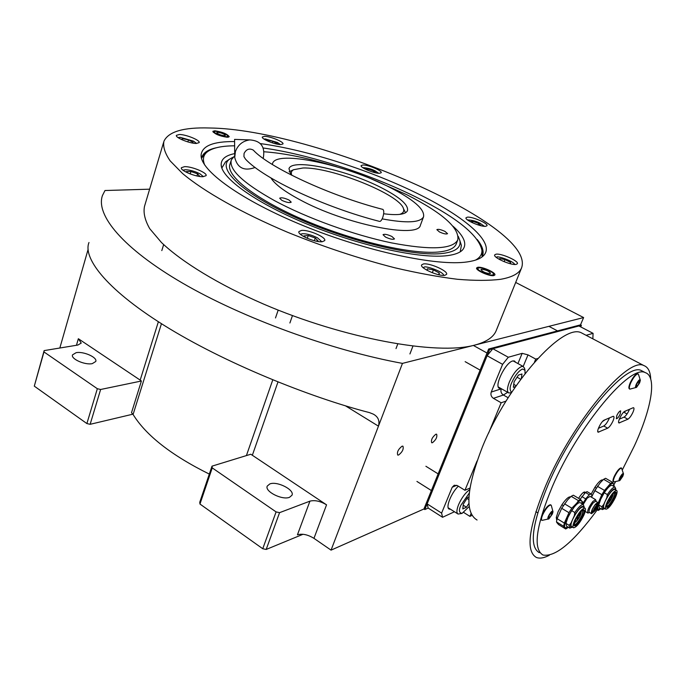 <?xml version="1.0" encoding="UTF-8"?>
<svg xmlns="http://www.w3.org/2000/svg" width="686" height="686" viewBox="0 0 686 686"><rect width="100%" height="100%" fill="white"/><g stroke="black" fill="none" stroke-linecap="round" stroke-linejoin="round"><path stroke-width="1.03" d="M303.023 534.274L266.194 549.452L262.747 548.731L199.96 504.038L199.763 502.229L212.008 466.154L250.802 454.235L326.553 504.836C320.362 501.132 314.814 499.897 309.926 501.157L297.441 534.814C302.337 533.416 307.843 534.6 313.956 538.347L331.055 550.138L423.939 508.978L488.646 349.02L580.51 324.855L583.615 317.567L515.692 282.443M209.316 474.086C171.466 455.333 146.058 435.464 133.084 414.481L131.515 412.689L141.393 381.013L140.184 380.104L158.372 321.743M140.184 380.104L78.358 338.73L81.24 343.077L77.895 345.041L44.144 350.606L43.973 351.935L97.343 388.713L100.628 389.485L141.393 381.013M59.836 348.016L88.117 249.37M149.634 189.182L104.992 190.519L102.454 195.51C95.517 215.018 122.725 248.332 182.69 283.198C242.535 317.995 330.875 350.28 402.459 363.383L583.615 317.567M402.065 446.192L402.931 446.166C403.848 449.038 402.408 451.988 398.6 455.032L397.717 455.067C396.808 452.177 398.257 449.219 402.065 446.192M435.867 434.221L436.622 434.195C437.428 436.948 436.047 439.795 432.463 442.719L431.691 442.753C430.885 439.983 432.274 437.136 435.867 434.221M331.055 550.138L402.459 363.383M309.926 501.157L279.571 512.656L266.194 549.452M132.887 414.181L90.14 424.308L100.628 389.485M90.14 424.308L86.882 423.562L34.3 386.149L44.144 350.606M76.137 352.681L72.519 354.859C70.598 358.889 84.978 365.278 92.284 363.631L95.766 361.479C97.644 357.44 83.521 351.138 76.137 352.681M88.991 242.501C82.946 256.873 103.646 287.528 163.731 325.13C223.816 362.757 310.286 397.4 369.411 412.595L373.27 414.112C378.158 416.745 379.881 420.767 378.449 426.16L345.392 405.778M269.83 483.93L267.257 486.065C264.444 491.416 282.323 500.463 289.552 497.29L291.996 495.215C294.731 489.821 277.17 480.92 269.83 483.93M212.008 466.154L212.24 467.895L276.098 511.902L279.571 512.656M262.747 548.731L276.098 511.902M199.96 504.038L212.24 467.895M86.882 423.562L97.343 388.713M34.3 386.149L43.973 351.935M260.354 143.597C307.482 149.9 372.164 170.805 420.252 194.91C465.494 217.351 494.786 242.492 484.136 254.995C481.298 258.39 475.707 260.689 467.372 261.898C437.454 266.468 367.087 251.651 304.207 226.02C241.215 200.432 199.695 170.162 201.118 154.779C202.344 145.775 213.509 141.367 234.595 141.565M201.547 158.389L201.967 156.82C203.691 152.464 208.475 149.445 216.313 147.764M477.156 239.448C482.472 245.982 484.23 251.548 482.421 256.135L482.026 256.95M163.56 142.508L144.523 206.297C143.168 212.729 144.909 220.189 149.728 228.67L161.45 242.501C181.97 262.095 218.457 284.433 263.407 304.009C343.935 338.67 436.948 355.502 474.463 345.169C486.177 342.091 493.397 337.306 496.124 330.806L496.364 330.206M500.84 279.271C512.331 277.204 519.233 273.431 521.557 267.934C537.361 224.571 313.571 129.002 209.427 127.99C183.608 127.184 168.439 131.618 163.92 141.282C162.865 146.761 164.949 153.295 170.171 160.893L182.545 173.498C204.025 191.566 241.669 212.9 287.674 232.305C323.449 246.814 359.207 258.648 394.956 267.814C417.714 273.114 438.508 276.93 457.356 279.271C474.729 280.728 489.221 280.728 500.84 279.271M214.829 130.794C222.487 131.978 227.289 133.959 229.235 136.72L227.298 137.269C219.623 136.094 214.804 134.113 212.832 131.343L214.829 130.794M477.782 267.3C482.095 266.391 496.312 272.779 494.863 275L493.774 275.601C489.538 276.578 475.141 270.095 476.641 267.917L477.782 267.3M179.38 134.49L176.413 135.331C174.999 137.56 189.662 143.571 196.29 143.46L199.146 142.619C200.492 140.364 186.086 134.456 179.38 134.49M184.577 166.647L181.387 167.71C179.749 170.385 195.827 177.091 203.039 176.705L206.092 175.65C207.661 172.949 191.891 166.355 184.577 166.647M301.531 230.427L298.95 231.576C296.952 234.741 315.234 242.724 322.266 241.729L324.71 240.597C326.613 237.399 308.691 229.561 301.531 230.427M423.451 263.947L421.624 264.899C419.54 268.003 438.723 276.612 444.862 275.3L446.577 274.366C448.558 271.219 429.719 262.755 423.451 263.947M496.038 254.189L494.683 254.883C492.848 257.456 510.984 265.542 516.112 264.41L517.381 263.733C519.122 261.117 501.277 253.16 496.038 254.189M467.389 217.162L466.026 217.762C464.456 219.923 480.809 227.04 485.688 226.303L486.983 225.711C488.475 223.516 472.362 216.502 467.389 217.162M362.903 165L361.153 165.583C359.807 167.478 374.376 173.618 379.53 173.301L381.202 172.726C382.488 170.805 368.142 164.751 362.903 165M264.607 136.351L262.344 136.986C261.04 138.906 275.077 144.703 280.788 144.592L282.966 143.949C284.21 142.011 270.395 136.3 264.607 136.351M475.424 260.14C480.037 257.644 482.198 254.317 481.915 250.158C478.622 235.298 457.193 217.865 417.637 197.86C371.323 174.553 309.112 154.333 263.192 147.987M204.711 154.118L201.59 158.132M482.147 256.727L482.035 250.844M234.629 145.809C220.789 145.878 211.382 148.142 206.426 152.601C203.125 155.739 202.559 159.881 204.72 165.026M221.509 166.895L221.166 164.58C221.089 178.18 257.018 203.845 309.866 225.24C362.637 246.668 421.624 259.197 447.726 255.586C454.869 254.643 459.783 252.791 462.467 250.03C467.423 244.267 464.268 236.327 453 226.2M221.166 164.58C221.201 159.041 225.703 155.388 234.689 153.613M221.844 168.036L225.505 161.879L226.783 161.03M458.282 236.387L459.886 240.675C461.172 247.406 455.684 251.633 443.43 253.348C415.665 257.216 349.08 241.575 295.949 217.651C242.63 193.786 216.244 168.422 229.621 159.135L233.026 157.214M460.478 242.535L461.378 245.408L460.237 251.796M371.692 179.097L406.558 194.601C442.659 213.037 459.731 228.155 457.768 239.946L456.164 244.122C454.501 248.092 449.253 250.647 440.429 251.788C414.884 255.192 356.368 242.167 306.273 220.978C256.05 199.823 225.154 175.505 230.033 164.048M290.924 174.853L288.978 168.679C291.953 158.003 347.047 169.879 381.51 187.801C399.955 197.328 408.616 204.942 407.493 210.653C405.649 214.512 397.709 215.55 383.663 213.758M290.65 171.08L289.115 171.834L290.65 171.08M405.512 212.754L403.462 208.621C404.397 211.339 403.111 213.269 399.604 214.409M457.768 239.946C452.666 249.31 430.594 250.287 391.526 242.887C353.933 235.101 307.045 218.165 274.623 200.689C242.913 182.982 228.498 169.348 231.379 159.787L234.672 155.833M336.569 166.741C308.82 158.192 284.647 153.201 264.059 151.769M272.333 164.477L272.599 163.345C276.638 149.728 346.379 164.872 390.085 187.492C413.761 199.643 424.917 209.41 423.545 216.793C420.432 222.718 406.635 223.413 382.162 218.868M420.527 224.871L420.424 225.162C418.417 239.088 344.449 224.193 299.516 199.54C284.27 191.325 274.743 184.131 270.944 177.948M281.869 200.355C286.542 202.473 289.663 203.073 291.216 202.164L289.012 200.02C284.356 197.92 281.243 197.319 279.682 198.22L281.869 200.355M385.575 237.099C390.102 239.165 393.069 239.766 394.484 238.891L391.92 236.49C387.41 234.432 384.452 233.84 383.037 234.706L385.575 237.099M439.417 231.928C443.602 233.815 446.312 234.398 447.546 233.669L444.974 231.396C440.798 229.51 438.088 228.935 436.853 229.656L439.417 231.928M280.454 144.575L277.41 142.465L265.285 138.932L263.981 139.061M276.921 144.086L277.315 143.563L272.882 141.299L267.6 140.115L267.068 140.776M267.6 140.115L267.343 140.904M272.882 141.299L272.376 142.859M196.556 143.46L193.538 141.153L180.101 137.311L178.06 137.594M192.38 143.014L193.109 142.345L188.479 139.884L182.527 138.598L181.464 139.507M182.527 138.598L182.15 139.824M188.479 139.884L187.861 141.908M321.863 241.764L317.498 237.836C311.898 235.049 306.865 233.669 302.389 233.694L300.442 234.346M315.937 241.12L318.098 240.923L315.286 238.033L308.254 235.547L303.967 235.915L305.484 237.502M315.286 238.033L314.342 240.743M308.254 235.547L307.294 238.325M514.672 264.47C513.857 261.255 497.196 255.604 496.827 257.087L496.141 257.267M510.684 263.827L510.521 262.386L505.016 259.582L499.7 258.553L499.794 259.651M505.016 259.582L504.176 261.7M510.521 262.386L510.007 263.664M378.689 173.284L375.242 170.934C371.546 168.979 367.387 167.881 362.748 167.624M375.911 172.863L373.621 170.96L368.133 169.013L365.166 169.056M368.133 169.013L367.696 170.239M373.621 170.96L373.193 172.186M203.356 176.611L199.96 173.807C194.901 171.294 190.039 169.931 185.366 169.716L183.171 170.128M198.691 176.302L199.729 176.285L197.602 173.85L190.965 171.491L186.395 171.56L187.458 172.795M197.602 173.85L196.951 175.959M190.965 171.491L190.211 173.944M443.731 275.386L443.671 275.146C442.822 271.347 425.054 265.533 424.308 267.137L423.048 267.591M439.143 274.829L439.28 272.985L433.415 269.872L427.369 268.766L427.189 270.387M433.415 269.872L432.317 272.745M439.28 272.985L438.62 274.717M484.393 226.294L480.089 223.267C476.204 221.201 472.019 220.086 467.543 219.932M481.066 225.745L478.605 223.396L472.843 221.355L470.15 221.587M472.843 221.355L472.328 222.684M478.605 223.396L478.022 224.897M214.118 131.575L215.721 131.258C221.81 132.141 225.926 133.77 228.078 136.145L226.389 136.797C219.34 135.648 215.25 133.907 214.118 131.575L213.277 132.321M224.322 135.717L225.351 135.434C224.322 133.984 221.801 132.947 217.779 132.321L216.733 132.612C217.762 134.062 220.292 135.099 224.322 135.717M493.586 274.211L492.608 275C488.724 275.875 475.698 269.752 478.125 268.2L478.931 267.892C482.387 267.163 493.8 272.076 493.586 274.211L493.826 275.592M481.563 269.264L480.972 269.581C482.455 271.75 485.448 273.097 489.958 273.62L490.533 273.302C489.058 271.133 486.065 269.787 481.563 269.264M291.842 175.316C290.761 172.846 291.353 170.986 293.599 169.716L302.878 168.001C330.995 166.861 399.887 194.472 403.462 208.621M454.458 511.756L442.556 517.278L428.175 508.069L427.138 503.876L487.103 355.742L492.814 348.702L578.924 325.961L593.081 333.345L586.118 335.308M487.103 355.742L502.598 364.352L491.236 392.066C490.456 394.664 491.185 396.757 493.423 398.334L501.157 402.776L506.045 401.104M427.138 503.876L441.604 513.111L452.211 487.24L454.243 485.234L457.493 485.671L464.928 490.293L477.062 460.975M488.621 433.063L501.157 402.776M492.814 348.702L508.3 357.252L502.598 364.352M508.3 357.252L522.157 353.341L528.006 354.876L523.186 366.453M537.747 358.504L535.732 359.095L528.006 354.876M592.841 338.833L593.081 333.345M472.011 515.366L469.901 516.378L463.719 512.468M441.604 513.111L442.556 517.278M458.334 486.194C451.191 492.917 445.265 507.94 449.244 509.115L450.496 509.244M464.928 490.293L469.936 488.08M469.901 516.378L471.076 513.565M535.732 359.095L534.454 362.165M515.649 362.294L514.44 360.965L512.725 360.973C505.342 362.457 493.611 386.938 499.562 388.37L500.9 388.465M428.175 508.069L424.84 509.552L489.615 349.551L581.385 325.31L580.708 326.896M424.84 509.552L423.939 508.978M581.385 325.31L580.51 324.855M489.615 349.551L488.646 349.02M525.03 373.596L525.004 370.277L522.5 369.017C518.676 370.843 515.109 375.345 511.79 382.514C509.647 387.058 509.595 390.325 511.645 392.323M524.619 368.605L523.264 366.495L521.626 366.521C517.253 368.545 513.171 373.673 509.398 381.905C507.014 388.062 506.834 391.757 508.866 392.984L511.43 392.658M521.334 378.466L521.969 373.981L518.436 375.079L514.106 381.776L513.351 387.307L515.512 386.604M520.743 379.264L517.064 377.206M516.129 385.712L513.754 384.374M469.267 493.062L460.915 505.196C458.591 510.178 458.985 512.896 462.098 513.36L469.207 506.5M469.696 489.641C465.4 492.737 461.695 497.744 458.582 504.664C456.55 509.861 456.379 512.982 458.068 514.046L461.575 513.505M468.95 496.896L467.543 497.53L463.316 504.099L462.793 508.943L466.471 507.228L468.924 503.413M468.847 499.597L466.969 498.422M466.471 507.228L463.204 505.17M382.694 209.35L382.882 209.401C384.1 210.551 384.057 213.243 382.754 217.462C381.648 220.292 380.576 221.595 379.521 221.389C324.941 207.438 263.51 178.72 245.528 159.169L243.942 156.631L244.062 153.484C246.291 149.154 249.37 148.03 253.288 150.105L254 150.817M263.124 158.355L263.338 157.737C265.276 146.632 260.757 140.69 249.773 139.901C242.767 140.904 237.973 144.797 235.401 151.572L234.723 157.488C237.45 168.087 244.25 171.414 255.123 167.47M583.983 334.185L581.522 332.899C563.155 322.42 507.34 384.606 482.284 447.289C466.411 488.449 464.671 512.691 477.062 520.022M650.722 379.075C650.405 371.64 648.124 367.147 643.888 365.587C627.973 356.317 572.913 421.564 545.876 485.294C528.674 527.08 525.493 551.124 536.332 557.435C539.676 558.773 544.007 558.052 549.323 555.266M633.032 407.793L633.598 407.724C634.284 408.17 634.044 409.748 632.869 412.458C631.171 415.965 629.499 418.22 627.87 419.223L619.012 422.962C616.988 422.619 622.193 412.192 624.826 411.308L633.032 407.793M629.482 409.31L629.045 410.365C627.347 413.872 625.683 416.128 624.046 417.114L619.295 419.197M612.95 416.393L613.584 416.325C614.313 416.788 614.081 418.4 612.907 421.17C611.157 424.797 609.417 427.129 607.685 428.184L598.175 432.189C596.031 431.803 601.356 421.11 604.169 420.158L612.95 416.393M609.425 417.903L608.979 418.992C607.239 422.61 605.498 424.951 603.757 425.997L598.398 428.338M643.408 371.64L641.376 370.569C626.224 361.788 574.045 423.674 548.38 484.067C532.002 523.778 528.966 546.648 539.273 552.676M622.536 469.507L634.361 445.917C651.546 408.65 657.248 376.434 645.312 372.644C630.314 363.94 578.178 426.006 552.402 486.468C535.938 526.213 532.808 549.066 543.02 555.034C555.428 557.229 573.522 542.154 597.283 509.809M613.901 484.565L615.436 482.001M578.607 498.345C581.299 494.023 583.374 491.913 584.832 491.999L585.287 492.694M616.808 415.536C618.3 412.552 619.587 410.991 620.667 410.845L620.204 414.078C618.721 417.045 617.434 418.606 616.354 418.752L616.808 415.536M557.281 518.102L556.269 517.484L556.715 520.202M556.269 517.484L558.138 511.645L561.911 504.767L563.317 505.616M570.469 496.87L570.469 496.87C568.54 496.595 565.693 499.228 561.911 504.767M591.118 494.254L594.899 487.283L596.288 488.098M602.805 479.96L602.694 479.908C600.987 479.677 598.389 482.138 594.899 487.283M580.133 499.254L585.458 492.505L587.087 491.639L590.886 493.877L589.257 494.752L585.664 498.851L582.654 504.141M591.572 497.264L591.889 495.481L590.886 493.877M583.186 504.459L587.173 498.182L590.106 496.398M582.011 501.466L583.469 502.332M585.664 498.851L581.857 496.587M585.458 492.505L589.257 494.752M595.98 500.874L595.585 499.631L592.798 501.526C588.717 507.04 587.087 510.89 587.919 513.059L589.48 512.451M591.401 513.6L589.231 512.305C588.545 510.504 589.9 507.323 593.287 502.744L595.705 501.243M597.395 506.277L597.883 502.529L595.585 504.107C592.198 508.686 590.843 511.876 591.521 513.668L594.419 511.362M594.162 511.49L591.486 512.991C591.469 510.796 592.807 507.923 595.517 504.382L597.223 502.949C598.158 502.727 598.209 503.738 597.386 505.985M597.163 502.975L597.223 505.599M593.75 511.533L591.435 512.759M591.435 512.451L592.961 511.121M596.477 505.11L596.897 503.112M596.743 503.215L596.408 505.067M592.893 511.079L591.452 512.262M592.258 510.701L591.675 511.224M595.945 503.918L595.774 504.69M595.748 509.921L595.748 509.938C597.669 506.551 597.789 505.496 596.074 506.783C593.947 509.938 593.527 511.344 594.805 511.019L594.53 511.25M597.069 505.453L597.009 505.419C598.038 505.162 597.617 506.671 595.748 509.938L594.805 511.019M594.882 509.724L594.17 511.242L594.882 509.724M596.348 508.052L595.662 509.518L596.348 508.052M596.443 507.597L597.017 506.088L596.443 507.597M594.976 509.295L595.551 507.786L594.976 509.295M561.688 508.3L567.596 499.905L571.172 496.33L578.435 500.651L566.91 518.041C564.724 523.084 564.081 526.342 564.981 527.826L565.744 528.992L558.584 524.619L557.281 523.118L556.475 521.917L557.092 518.659L561.688 508.3L568.968 512.691L564.329 523.066L557.092 518.659M582.251 503.901L582.474 502.384L581.788 501.106C580.742 499.862 578.615 501.012 575.391 504.562L571.807 508.18L564.527 503.807M571.172 496.33L573.325 495.198L580.57 499.511L578.435 500.651M582.062 503.79L581.788 501.106L580.57 499.511M556.475 521.917L563.695 526.325L564.981 527.826L568.24 527.225M569.491 527.988L566.585 526.222L565.933 523.367L567.879 517.501L571.627 510.624C575.417 505.05 578.255 502.392 580.142 502.641L580.399 502.795M565.744 528.992L568.385 527.32M564.329 523.066L563.695 526.325M571.807 508.18L568.968 512.691M571.627 510.624L574.825 512.545L574.362 515.615L570.992 523.118L569.106 525.305L565.933 523.367M584.035 506.834L583.323 504.536C581.445 504.296 578.615 506.963 574.825 512.545M569.106 525.305L569.749 528.151L572.467 527.14C570.555 527.937 570.066 526.599 570.992 523.118M573.325 527.663L571.601 526.616C570.529 525.939 570.889 523.521 572.673 519.371C576.643 511.542 580.056 507.391 582.911 506.937L583.126 507.065M574.628 520.554C572.836 524.713 572.476 527.122 573.539 527.8C576.394 527.32 579.799 523.186 583.752 515.4C585.561 511.224 585.93 508.789 584.858 508.103C582.011 508.566 578.607 512.716 574.628 520.554M584.069 506.302L584 507.58C582.886 504.604 579.679 507.28 574.362 515.615M582.989 515.829C578.993 523.427 576.026 526.694 574.096 525.639L575.417 520.108C578.066 514.697 580.656 511.276 583.177 509.827C584.866 509.518 584.806 511.516 582.989 515.829M583.177 509.827L583.597 509.861C584.463 510.418 584.163 512.382 582.706 515.769C579.499 522.072 576.746 525.425 574.431 525.81L574.096 525.639M574.036 525.373C576.48 524.327 579.104 520.974 581.925 515.297L583.211 509.818M583.1 509.852L581.874 515.332C579.027 521.043 576.403 524.353 574.019 525.262M575.657 521.943L574.311 523.092M581.351 511.147L581.205 512.125M574.465 522.578L576 520.88L575.794 522.02L575.211 521.677M575.794 522.02C579.507 517.861 581.239 514.363 580.973 511.524M580.442 514.397L579.164 515.812L580.467 513.531L580.442 514.397M580.022 512.613L578.581 514.526M575.914 519.062L574.919 521.274M578.324 518.53L577.046 519.945L578.349 517.664L578.324 518.53M578.212 516.712L576.926 518.127L578.238 515.846L578.212 516.712M579.979 513.977L579.301 515.126M577.869 518.102L577.183 519.259M577.749 516.284L577.072 517.441M592.575 494.829L597.815 485.842M591.658 496.93L594.805 490.584L601.811 494.7L598.201 503.044M594.805 490.584L600.31 482.661L603.629 479.308L610.626 483.364L604.486 490.43L597.48 486.323M603.629 479.308L605.575 478.288L612.547 482.335L610.626 483.364M613.91 486.417L614.116 485.199L612.547 482.335M613.756 486.331L613.584 483.913C612.718 482.67 610.797 483.707 607.813 487.034L599.813 499.802L598.046 504.416M597.909 504.905L597.729 509.244L600.773 508.669M602.085 509.449L599.264 507.769L598.741 504.947L600.687 499.314L604.263 492.771C607.753 487.6 610.334 485.113 612.015 485.319L612.238 485.448M596.854 508.034L598.321 510.427L600.885 508.738M598.321 510.427L596.237 509.183M604.486 490.43L601.811 494.7M604.263 492.771L607.342 494.58L606.887 497.496L603.62 504.664L601.793 506.757L598.741 504.947M615.711 489.041L615.076 487.103C613.404 486.897 610.832 489.392 607.342 494.58M601.793 506.757L602.308 509.578L604.846 508.575C603.063 509.389 602.651 508.086 603.62 504.664M605.747 509.115L604.066 508.112C603.08 507.477 603.483 505.136 605.249 501.08C608.997 493.74 612.144 489.83 614.707 489.375L614.888 489.478M607.136 502.195C605.361 506.251 604.958 508.592 605.935 509.218C608.491 508.746 611.638 504.853 615.359 497.547C617.16 493.474 617.563 491.116 616.585 490.464C614.03 490.936 610.883 494.838 607.136 502.195M615.728 488.586L615.676 489.941C614.742 487.197 611.809 489.718 606.887 497.496M614.673 497.933C610.952 505.016 608.225 508.103 606.484 507.22L607.839 501.792C610.377 496.664 612.787 493.44 615.068 492.111C616.585 491.853 616.448 493.791 614.673 497.933M615.042 492.119L615.385 492.145C616.182 492.668 615.857 494.58 614.407 497.873C611.389 503.798 608.842 506.945 606.767 507.331L606.424 506.954M606.415 506.911C608.628 505.839 611.037 502.684 613.661 497.436L614.999 492.136M614.905 492.179L613.61 497.461C610.969 502.735 608.568 505.848 606.407 506.808M607.779 503.678L606.758 504.622M613.181 493.56L613.07 494.186M606.861 504.287L608.156 502.667L607.925 503.764L607.402 503.455M607.925 503.764C611.286 499.983 612.958 496.664 612.95 493.809M612.324 496.535L611.149 497.873L612.384 495.695L612.324 496.535M611.963 494.975L610.754 496.63M608.242 500.952L607.427 502.752M610.3 500.463L609.117 501.809L610.351 499.631L610.3 500.463M610.274 498.696L609.091 500.034L610.326 497.856L610.274 498.696M611.878 496.175L611.312 497.161M609.854 500.111L609.279 501.097M609.828 498.336L609.245 499.331M629.697 389.048L629.431 388.902C628.479 388.302 628.788 386.175 630.34 382.514C633.152 376.871 635.57 373.921 637.611 373.664L637.783 373.75M638.272 374.033L638.049 373.896C636.016 374.153 633.59 377.103 630.786 382.754C629.225 386.415 628.925 388.542 629.868 389.142L636.574 387.35L639.584 382.985L640.364 380.293L638.4 374.196M636.574 387.35C635.245 388.105 635.142 387.084 636.256 384.28C638.409 380.267 639.781 378.938 640.364 380.293M638.443 381.373L636.719 384.1L636.205 386.355L637.405 385.884L639.12 383.165L639.644 380.91L638.443 381.373M639.12 383.165L637.766 382.445M637.405 385.884L636.437 385.369M613.644 481.846L613.378 481.692C612.641 481.212 612.932 479.437 614.262 476.384C616.98 471.025 619.278 468.186 621.147 467.878L621.276 467.955M623.531 473.975L622.837 476.255L619.852 480.526C618.798 481.092 618.755 480.234 619.707 477.936C621.705 474.232 622.982 472.911 623.531 473.975L621.55 468.109C619.681 468.418 617.383 471.256 614.665 476.616C613.335 479.668 613.035 481.443 613.781 481.924L619.707 480.62M621.73 475.166L619.69 479.625L620.821 479.017L622.408 476.487L622.862 474.566L621.73 475.166M622.408 476.487L621.302 475.852M620.821 479.017L619.955 478.511M541.846 520.28L541.597 520.125C540.697 519.568 540.928 517.673 542.283 514.44C545.37 508.292 548.105 505.067 550.472 504.759L550.661 504.87M551.15 505.188L550.909 505.025C548.543 505.325 545.807 508.558 542.72 514.706C541.365 517.939 541.134 519.834 542.034 520.391L548.946 518.848L552.35 514.046L553.01 511.807L551.287 505.376M548.946 518.848C547.6 519.611 547.428 518.71 548.431 516.155C550.824 511.765 552.35 510.315 553.01 511.807M550.781 513.008L548.98 515.855L548.603 517.939L550.018 517.175L551.81 514.337L552.196 512.253L550.781 513.008M551.81 514.337L550.455 513.514M550.018 517.175L548.869 516.472M78.358 338.73L76.455 345.281M313.956 538.347L326.553 504.836M252.371 455.187L277.967 382.008M246.411 455.581L272.762 379.898M133.084 414.481L161.45 323.698M452.211 487.24L456.73 485.294M508.155 397.734L503.387 395.025L493.423 398.334M501.423 388.765L491.236 392.066M501.234 388.833C500.454 391.397 501.174 393.464 503.387 395.025L507.683 392.315M522.157 353.341L517.93 363.554M595.431 504.484L597.009 505.419L595.757 506.277C593.922 508.763 593.184 510.495 593.553 511.473L594.668 511.173M597.746 431.485L598.852 432.111M603.757 425.997L607.685 428.184M618.626 422.336L619.621 422.885M624.046 417.114L627.87 419.223M201.967 156.82L201.693 157.711M201.264 157.068L201.118 154.779M496.124 330.806L521.557 267.934M483.639 255.544L484.136 254.995M206.426 152.601L203.965 154.779M229.621 159.135L225.505 161.879M459.886 240.675L461.378 245.408M461.772 250.682L462.467 250.03M481.915 250.158L482.472 253.4M229.81 164.726L231.165 160.455M420.424 225.162L423.545 216.793M272.248 164.426L272.471 163.757M300.802 234.08L300.365 234.278M289.895 322.986L292.468 315.586M275.498 317.961L278.19 310.115M161.81 250.604L163.645 244.61M409.928 353.95L412.912 346.19M396.011 348.591L397.734 344.046M228.078 136.145L228.327 137.209M478.125 268.2L476.984 269.075M293.599 169.716L289.449 171.637M499.562 388.37L499.134 388.13M465.142 361.659L480.114 370.114M473.786 345.675L487.026 353.024M498.362 387.024L508.463 392.752M513.094 360.887L523.264 366.495M525.004 370.277L524.473 367.979M416.934 481.435L431.391 490.559M425.903 466.274L438.14 473.88M448.198 507.786L457.708 513.814M549.212 326.502L557.529 330.901M234.706 155.182L234.578 139.395L249.773 139.901M382.882 209.401C329.992 195.896 268.646 167.11 253.288 150.105M581.522 332.899L643.888 365.587M623.403 412.44L626.181 410.725M602.505 421.504L605.095 419.763M641.376 370.569L645.312 372.644M584.798 493.251L583.512 492.497M587.773 512.974L585.192 511.43M597.883 502.529L595.594 501.174M593.484 511.43L591.915 510.495M595.954 501.389L595.997 500.591M595.585 499.631L589.969 496.312M580.142 502.641L583.323 504.536M582.911 506.937L584.858 508.103M612.015 485.319L615.076 487.103M614.707 489.375L616.585 490.464M624.097 412.337L627.047 413.958M638.049 373.896L637.611 373.664M537.73 512.828L535.86 511.687M550.909 505.025L550.472 504.759"/></g></svg>

